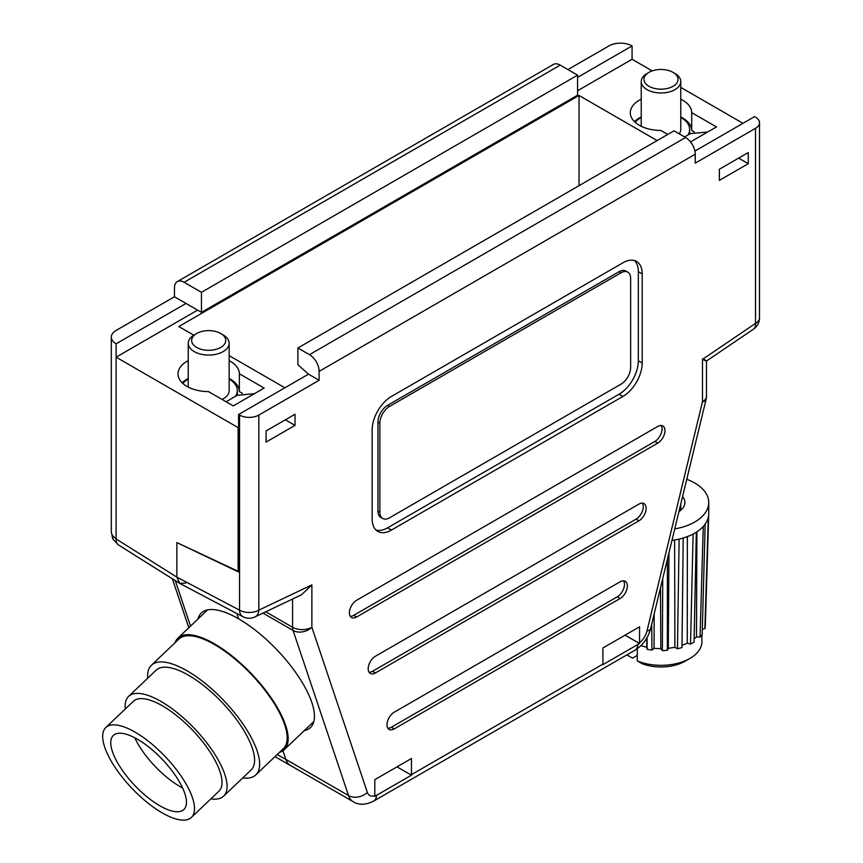 <?xml version="1.0" encoding="UTF-8"?>
<svg xmlns="http://www.w3.org/2000/svg" width="863" height="863" viewBox="0 0 863 863"><rect width="100%" height="100%" fill="white"/><g stroke="black" fill="none" stroke-linecap="round" stroke-linejoin="round"><path stroke-width="1.29" d="M690.519 141.91L716.463 126.937L691.695 112.632A30.69 17.713 0 0 0 682.709 100.205A30.69 17.713 0 0 0 680.778 99.191M641.231 99.191A30.69 17.713 0 0 0 630.314 112.729A30.69 17.713 0 0 0 639.31 125.264A30.69 17.713 0 0 0 660.831 130.453L667.757 134.445M634.478 121.64A30.69 17.713 180 0 1 641.231 117.001M680.778 117.001A30.69 17.713 180 0 1 682.709 118.026A30.69 17.713 180 0 1 691.695 130.453L694.348 131.985M112.147 535.254A13.635 10.572 150.1 0 0 113.269 539.58L111.316 532.277L112.147 535.254L116.106 538.976A13.635 7.519 122.1 0 0 118.49 544.963L179.547 583.302L185.664 583.151M229.148 378.49A30.69 17.713 180 0 1 230.389 379.17A30.69 17.713 180 0 1 239.375 391.597L239.375 373.776A30.69 17.713 0 0 0 230.389 361.349A30.69 17.713 0 0 0 229.148 360.669M188.231 360.669A30.69 17.713 0 0 0 178.005 373.873A30.69 17.713 0 0 0 186.991 386.408A30.69 17.713 0 0 0 208.512 391.597L233.28 405.89L264.143 388.08L239.375 373.776M182.158 382.784A30.69 17.713 180 0 1 188.231 378.49M177.282 281.608L553.399 64.455A13.635 7.875 60 0 1 560.227 65.124L184.099 282.277A13.635 7.875 -120 0 0 177.282 281.608A13.635 7.875 -120 0 0 174.455 287.854L174.455 296.764L116.106 330.443A16.365 9.45 0 0 0 111.305 337.131A16.365 9.45 0 0 0 116.106 343.808L116.106 538.976L176.861 577.131L239.547 610.152A13.635 8.209 117.8 0 0 242.837 616.646L179.849 583.474L176.861 577.131L176.861 542.59L238.587 571.479M242.87 616.667A13.635 13.635 0 0 1 242.837 616.646A13.635 8.209 117.8 0 0 242.859 616.657A13.635 13.635 0 0 0 255.06 616.894A13.635 8.533 64.5 0 0 258.835 610.152A13.635 7.875 0 0 1 239.59 610.173A13.635 7.875 0 0 1 239.547 610.152L239.547 415.081L238.587 414.52L238.587 571.996L176.861 542.59L176.861 577.131L179.547 583.302M304.261 730.637A79.105 29.32 -133.6 0 0 310.475 727.541A79.105 29.32 -133.6 0 0 298.76 676.97A79.105 29.32 -133.6 0 0 238.62 618.814L236.84 613.485L238.62 618.814A79.105 29.32 -133.6 0 0 201.349 612.989A79.105 29.32 -133.6 0 0 197.961 619.041M277.239 754.499L285.89 759.483L282.945 750.745L285.847 759.386L348.544 795.578L293.064 630.465L263.01 613.108M285.89 759.483A27.282 15.75 120 0 0 290.594 765.643A27.282 15.75 120 0 0 291.597 766.139M239.375 391.597L242.406 393.345M579.03 185.674L579.03 95.469L178.792 326.548L193.744 335.178M577.584 90.744L632.072 59.277L652.191 70.895M680.778 87.4L742.978 123.312M197.595 310.119L116.106 357.174L238.102 427.606L238.102 571.759M632.072 59.277L632.072 45.922A16.365 9.45 0 0 0 608.922 45.922L567.94 69.579M560.227 65.124L577.584 75.146L201.457 292.309L184.099 282.277M174.455 296.764L201.457 312.352L577.584 95.2L577.584 75.146M201.457 312.352L201.457 292.309M657.142 140.572L579.03 95.469M284.876 387.8L229.148 355.621M632.072 45.922L577.584 77.379M186.02 303.442L116.106 343.808M691.695 130.453L691.695 112.632M682.568 496.592A23.873 13.776 180 0 1 682.795 508.134A23.873 13.776 180 0 1 678.933 511.597M680.778 503.97L680.778 508.296A19.773 11.413 180 0 1 680.389 510.54M686.754 479.299A47.735 27.562 180 0 1 708.739 502.503A47.735 27.562 180 0 1 694.758 521.996A47.735 27.562 180 0 1 674.747 528.9M694.132 638.868L696.473 636.937L700.055 637.11L703.269 526.452A47.735 27.562 180 0 1 696.312 532.191A47.735 27.562 180 0 1 694.758 533.129A47.735 27.562 180 0 1 693.129 534.024A47.735 27.562 180 0 1 683.205 538.037A47.735 27.562 180 0 1 679.116 539.138A47.735 27.562 180 0 1 671.943 540.465M674.985 73.484L673.064 72.363A17.044 9.838 0 0 0 648.954 72.363A17.044 9.838 0 0 0 648.954 86.289A17.044 9.838 0 0 0 673.064 86.289A17.044 9.838 0 0 0 673.064 72.363L674.985 73.484A19.773 11.413 180 0 1 680.778 81.553A19.773 11.413 180 0 1 668.577 92.104A19.773 11.413 180 0 1 647.023 89.623A19.773 11.413 180 0 1 641.231 81.553A19.773 11.413 180 0 1 647.023 73.484L648.954 72.363M687.951 135.038A28.641 16.537 0 0 0 689.645 129.439A28.641 16.537 0 0 0 681.263 117.746A28.641 16.537 0 0 0 680.778 117.476M641.231 117.476A28.641 16.537 0 0 0 635.168 122.298M637.304 648.717L637.304 660.961A40.917 23.625 0 0 0 689.936 658.415L689.936 658.415A40.917 23.625 0 0 0 701.921 641.705L701.921 634.844M640.918 645.664L646.808 647.25L647.131 649.31L647.067 637.574M651.705 624.1L651.964 650.055L654.046 648.361L660.831 648.706L662.363 650.583L662.73 578.555M651.964 650.055A44.326 25.588 180 0 1 647.131 649.31M667.401 559.256L667.358 650.335L668.296 648.329L674.888 647.315L677.444 648.771L679.116 539.138M667.358 650.335A44.326 25.588 180 0 1 662.363 650.583M682.007 645.351L687.272 643.226L690.529 644.089L693.129 534.024M683.205 538.037L681.975 647.552A44.326 25.588 180 0 1 677.444 648.771M696.312 532.191L694.068 642.05A44.326 25.588 180 0 1 690.529 644.089M708.739 502.503L708.739 513.636A47.735 27.562 180 0 1 708.706 514.747L705.308 625.794A44.326 25.588 180 0 1 704.877 628.674L708.307 517.336A47.735 27.562 180 0 1 705.168 524.1L702.169 634.488A44.326 25.588 180 0 1 700.055 637.11M702.32 629.073L704.877 628.674M708.706 514.747A47.735 27.562 180 0 1 708.307 517.336M705.168 524.1A47.735 27.562 180 0 1 703.269 526.452M689.936 658.415L685.114 661.198A34.099 19.687 180 0 1 642.201 663.701L637.304 660.961M679.246 133.851A19.773 11.413 0 0 0 680.778 129.439L680.778 81.553M626.98 654.834A40.917 23.625 0 0 0 627.66 655.395L632.557 658.135L637.304 655.395M627.66 654.434L627.66 655.395M696.916 531.791L696.473 636.937M687.358 536.624L687.272 643.226M646.732 638.156L646.808 647.25M668.965 552.773L668.296 648.329M674.618 540.055L674.888 647.315M654.186 613.841L654.046 648.361M660.486 587.8L660.831 648.706M376.02 530.065A27.282 15.75 120 0 0 387.595 527.832L619.051 394.208A27.282 15.75 120 0 0 638.34 360.799L638.34 271.705A27.282 15.75 120 0 0 634.488 260.572M627.8 272.147L625.869 271.025A13.635 7.875 120 0 0 619.051 271.705L387.595 405.34A13.635 7.875 120 0 0 377.951 422.039L377.951 511.133A13.635 7.875 120 0 0 380.766 517.379L382.697 518.49A13.635 7.875 120 0 0 389.515 517.811L620.982 384.175A13.635 7.875 120 0 0 630.626 367.476L630.626 278.382A13.635 7.875 120 0 0 627.8 272.147A13.635 7.875 120 0 0 620.982 272.816L389.515 406.451A13.635 7.875 120 0 0 379.871 423.15L379.871 512.244A13.635 7.875 120 0 0 382.697 518.49M255.06 616.894L301.586 594.736L311.877 584.887L311.877 627.293L367.358 792.417A13.635 9.925 -18.6 0 1 348.544 795.578A27.282 15.75 -60 0 0 353.247 801.727L290.561 765.535A27.282 15.75 -60 0 1 285.847 759.386M238.587 414.52L308.512 374.154L297.897 364.747L297.897 347.983L674.025 130.831L685.6 137.508A13.635 7.875 60 0 1 695.244 154.218L695.244 163.129L755.513 128.328A13.635 7.875 -0 0 0 759.516 122.762A13.635 7.875 -0 0 0 755.513 117.185L754.553 116.634L694.898 151.079M639.548 642.784L639.548 626.808L602.903 647.973L602.903 664.122A13.635 7.875 60 0 1 602.881 664.672L639.526 643.507L639.548 642.784A13.635 7.875 120 0 0 647.002 630.961L702.471 401.791L702.471 359.375L755.513 323.398A13.635 7.875 0 0 0 759.516 317.832L759.516 122.762M356.624 600.281A10.227 5.901 120 0 0 349.947 609.3A10.227 5.901 120 0 0 351.511 617.487A10.227 5.901 120 0 0 356.624 616.98L657.735 443.14A10.227 5.901 120 0 0 664.413 434.132A10.227 5.901 120 0 0 662.849 425.934A10.227 5.901 120 0 0 657.735 426.441L356.624 600.281M375.427 656.247A10.227 5.901 120 0 0 368.749 665.254A10.227 5.901 120 0 0 370.313 673.453A10.227 5.901 120 0 0 375.427 672.946L638.933 520.821A10.227 5.901 120 0 0 645.61 511.802A10.227 5.901 120 0 0 644.046 503.604A10.227 5.901 120 0 0 638.933 504.111L375.427 656.247M394.229 712.202A10.227 5.901 120 0 0 387.541 721.22A10.227 5.901 120 0 0 389.116 729.418A10.227 5.901 120 0 0 394.229 728.911L620.13 598.49A10.227 5.901 120 0 0 626.808 589.472A10.227 5.901 120 0 0 625.244 581.274A10.227 5.901 120 0 0 620.13 581.781L394.229 712.202M622.913 396.43A27.282 15.75 120 0 0 642.201 363.021L642.201 273.927A27.282 15.75 120 0 0 636.549 261.446A27.282 15.75 120 0 0 622.913 262.794L391.446 396.43A27.282 15.75 120 0 0 372.158 429.839L372.158 518.922A27.282 15.75 120 0 0 377.811 531.414A27.282 15.75 120 0 0 391.446 530.065L622.913 396.43L619.051 394.208M266.074 430.95L266.074 442.083L295.006 425.383L295.006 414.24L266.074 430.95M719.354 169.256L719.354 180.389L748.286 163.679L748.286 152.546L719.354 169.256M411.446 775.19A13.635 7.875 -120 0 0 411.457 774.64L411.457 758.501L374.812 779.656L374.79 796.344L411.446 775.19L396.991 766.851M239.547 415.081A13.635 7.875 0 0 0 258.835 415.081L319.116 380.281L319.116 371.37A13.635 7.875 -120 0 0 309.472 354.671L297.897 347.983M319.116 380.281L308.512 374.154M639.526 643.507L625.082 635.168M702.471 390.648L702.471 359.375C707.552 361.77 707.682 361.532 702.892 358.684M647.002 630.961A13.635 5.059 13.6 0 0 650.616 628.598L706.085 399.429A13.635 5.059 -166.4 0 1 702.471 401.791A13.635 7.875 0 0 0 706.473 396.225L706.473 361.025M748.286 163.679L738.642 158.112M295.006 425.383L285.362 419.817M254.412 393.69L237.142 395.319L226.149 401.78M707.692 131.996L690.422 133.614L684.629 136.958M387.875 728.221A10.227 5.901 120 0 0 391.338 727.239L617.239 596.818A10.227 5.901 120 0 0 623.593 580.799M369.073 672.255A10.227 5.901 120 0 0 372.536 671.274L636.042 519.148A10.227 5.901 120 0 0 642.385 503.129M350.27 616.301A10.227 5.901 120 0 0 353.733 615.319L654.834 441.468A10.227 5.901 120 0 0 661.187 425.459M137.422 739.224A51.144 18.964 -133.6 0 0 113.323 735.449A51.144 18.964 -133.6 0 0 120.896 768.156A51.144 18.964 -133.6 0 0 159.774 805.751A51.144 18.964 -133.6 0 0 183.873 809.526A51.144 18.964 -133.6 0 0 176.3 776.819A51.144 18.964 -133.6 0 0 137.422 739.224M134.768 737.768A51.144 18.964 -133.6 0 0 179.946 786.527A51.144 18.964 -133.6 0 0 182.611 787.995M279.483 752.353A77.066 28.565 -133.6 0 0 284.294 749.656A77.066 28.565 -133.6 0 0 272.891 700.389A77.066 28.565 -133.6 0 0 214.304 643.733A77.066 28.565 -133.6 0 0 177.994 638.059A77.066 28.565 -133.6 0 0 175.06 642.73M242.708 777.962A75.696 28.058 -133.6 0 0 255.836 774.877L283.355 748.663A75.696 28.058 -133.6 0 0 272.147 700.271A75.696 28.058 -133.6 0 0 214.607 644.629A75.696 28.058 -133.6 0 0 178.932 639.041L151.424 665.254A75.696 28.058 -133.6 0 0 147.692 678.221M255.836 774.877A75.696 28.058 -133.6 0 0 244.628 726.484A75.696 28.058 -133.6 0 0 187.088 670.831A75.696 28.058 -133.6 0 0 151.424 665.254M210.896 798.847A68.878 25.534 -133.6 0 0 223.614 796.15L251.133 769.936A68.878 25.534 -133.6 0 0 240.939 725.902A68.878 25.534 -133.6 0 0 188.576 675.265A68.878 25.534 -133.6 0 0 156.127 670.195L128.609 696.409A68.878 25.534 -133.6 0 0 125.286 708.976M223.614 796.15A68.878 25.534 -133.6 0 0 213.42 752.115A68.878 25.534 -133.6 0 0 161.057 701.479A68.878 25.534 -133.6 0 0 128.609 696.409M191.392 817.423L218.911 791.209A62.06 22.999 -133.6 0 0 209.731 751.533A62.06 22.999 -133.6 0 0 162.557 705.912A62.06 22.999 -133.6 0 0 133.312 701.339L105.793 727.552A62.06 22.999 -133.6 0 0 114.984 767.229A62.06 22.999 -133.6 0 0 162.158 812.849A62.06 22.999 -133.6 0 0 191.392 817.423A62.06 22.999 -133.6 0 0 182.212 777.746A62.06 22.999 -133.6 0 0 135.038 732.126A62.06 22.999 -133.6 0 0 105.793 727.552M223.15 334.898L220.745 333.506A17.044 9.838 0 0 0 196.635 333.506A17.044 9.838 0 0 0 196.635 347.433A17.044 9.838 0 0 0 220.745 347.433A17.044 9.838 0 0 0 220.745 333.506L223.15 334.898A20.464 11.812 0 0 1 229.148 343.247A20.464 11.812 0 0 1 216.516 354.164A20.464 11.812 0 0 1 194.218 351.608A20.464 11.812 0 0 1 188.231 343.247A20.464 11.812 0 0 1 194.218 334.898L196.635 333.506M188.231 379.008A28.641 16.537 0 0 0 182.859 383.442M235.642 396.182A28.641 16.537 0 0 0 237.336 390.583A28.641 16.537 0 0 0 229.148 379.008M222.158 399.472A20.464 11.812 0 0 0 229.148 390.583L229.148 343.247M113.269 539.58L118.49 544.963M175.254 580.605L190.54 626.106M706.463 361.047L753.528 329.116A13.635 7.163 55.8 0 0 755.513 323.398L755.513 128.328M367.358 792.417A13.635 7.875 120 0 0 374.812 795.621M411.457 774.64L602.903 664.122M695.244 154.218L319.116 371.37M311.877 584.887L258.835 610.152L258.835 415.081M309.472 354.671L685.6 137.508M265.761 611.802L292.589 627.293L292.589 599.019M311.877 627.293A13.635 9.925 161.4 0 1 293.064 630.465A13.635 7.875 120 0 1 292.589 627.293A13.635 7.875 -0 0 0 311.877 627.293M638.34 360.799L642.201 363.021M387.595 527.832L391.446 530.065M638.34 271.705L642.201 273.927M620.982 272.816L619.051 271.705M389.515 406.451L387.595 405.34M379.871 423.15L377.951 422.039M379.871 512.244L377.951 511.133M391.338 727.239L394.229 728.911M617.239 596.818L620.13 598.49M372.536 671.274L375.427 672.946M636.042 519.148L638.933 520.821M353.733 615.319L356.624 616.98M654.834 441.468L657.735 443.14M650.616 628.598C648.135 638.005 642.935 645.2 635.006 650.195A13.635 7.875 -120 0 0 637.822 644.499M635.006 650.195L373.701 801.058A13.635 7.875 -120 0 0 376.516 795.362M111.305 532.288L111.305 337.131M274.995 756.635L290.594 765.643M188.814 627.746L172.363 578.793M641.231 126.278L641.231 81.553M689.645 134.056L689.645 129.439M753.528 329.116A13.635 13.635 0 0 0 759.516 317.832M706.085 399.429A13.635 13.635 0 0 0 706.473 396.225M353.247 801.727C358.954 805.287 365.772 805.071 373.701 801.058M313.862 721.49L284.294 749.656M207.562 609.893L177.994 638.059M188.231 387.088L188.231 343.247M237.336 395.2L237.336 390.583"/></g></svg>
